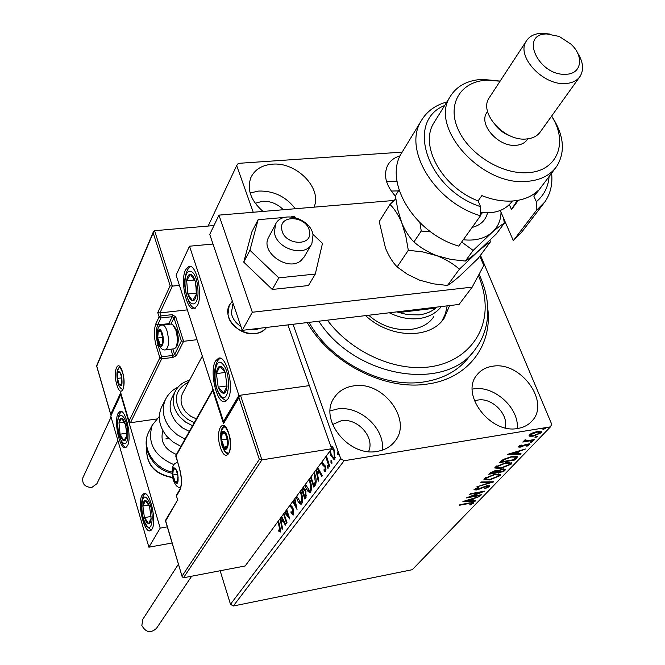 <?xml version="1.0" encoding="UTF-8"?>
<svg xmlns="http://www.w3.org/2000/svg" width="665" height="665" viewBox="0 0 665 665"><rect width="100%" height="100%" fill="white"/><g stroke="black" fill="none" stroke-linecap="round" stroke-linejoin="round"><path stroke-width="1" d="M487.761 308.51C492.549 345.542 467.961 378.601 427.695 384.004C385.21 390.978 330.655 363.364 307.255 322.583M309.059 322.367C330.771 361.669 383.065 388.634 423.854 381.943C443.472 378.859 458.551 370.496 469.099 356.856L473.064 351.96M377.479 451.327C384.993 450.014 390.854 446.597 395.077 441.078C412.757 419.715 382.649 380.338 353.489 385.908C345.027 387.213 338.601 391.145 334.212 397.703C318.369 419.191 348.867 457.47 377.479 451.327M382.317 450.139C385.309 428.393 359.341 404.968 337.014 409.066L330.148 410.92M396.988 181.196L386.473 181.337M314.005 207.164C322.567 188.37 296.341 161.628 272.193 164.205C261.835 165.153 254.737 169.592 250.896 177.53C246.723 189.35 250.772 200.655 263.041 211.437M295.318 208.727C285.917 196.599 273.714 190.705 258.71 191.055L250.131 192.958M518.01 428.418C523.762 427.437 528.409 424.977 531.958 421.036C550.703 402.067 520.495 360.812 492.466 366.282C485.965 367.255 480.837 370.089 477.071 374.769C459.789 393.88 490.338 434.453 518.01 428.418M517.279 428.526C519.265 407.844 493.92 385.11 473.355 388.925L472.283 389.108M505.142 427.828C509.016 414.544 491.975 397.288 477.836 400.064L474.477 400.937M283.34 209.733C277.363 203.756 270.381 200.938 262.376 201.279L255.235 203.307M398.468 190.897L391.203 191.046M368.535 451.601C375.393 437.628 357.504 417.562 341.22 420.77L332.567 424.536M480.471 255.277L551.692 424.17L550.479 426.847L344.113 460.745L233.307 606.006L230.489 604.277L220.132 570.761M330.655 445.874L332.334 446.506L334.412 450.363L334.886 459.374L334.254 459.848L330.746 455.301L329.765 451.311M326.407 455.866L329.649 466.024L329.158 466.68L325.7 456.822M321.893 461.984L325.501 466.539L325.742 471.551L324.146 471.186L324.021 469.656L325.143 470.08L325.035 467.262L322.35 464.702L321.403 462.649M314.213 472.391L314.728 473.788C316.49 478.601 316.656 482.416 315.235 485.226L313.813 487.129L310.48 477.453M303.44 486.996L303.423 487.811L305.825 490.828L306.041 497.478L304.853 499.066L301.594 489.498M294.903 498.584L297.039 509.481L292.725 501.526M293.199 500.878L295.651 505.525L294.42 499.232M283.93 513.447L287.047 522.798L286.615 523.372L283.506 514.02M285.144 511.809L288.028 515.45L286.291 510.246M286.723 509.664L289.857 519.049L284.553 512.599M278.361 520.994L279.691 524.993L280.572 532.025L278.918 531.526L278.718 529.997L280.015 530.362L277.945 521.56M230.489 604.277L340.713 458.651L293.016 324.279M253.24 212.26L236.682 165.602L208.153 226.05M281.644 516.547L285.759 524.51L285.293 525.134L282.982 520.662L281.436 522.74L282.6 528.725L282.135 529.34L280.065 518.692M290.389 504.693L293.165 508.775L293.456 514.86L293.099 515.134L290.971 512.964L291.046 511.651L292.858 513.205L292.716 509.34L289.691 505.641M300.671 490.753L301.095 491.909C302.741 496.647 302.982 500.579 301.827 503.721L301.12 504.245C299.375 503.937 297.887 501.876 296.632 498.06L296.233 496.772M309.533 478.742L309.965 479.914C311.644 484.702 311.893 488.7 310.696 491.917L309.957 492.457C308.169 492.158 306.64 490.088 305.376 486.24L304.961 484.943M317.779 467.57L322.317 475.799L321.793 476.497L319.242 471.876L317.496 474.22L318.751 480.546L318.236 481.236L316 469.98M327.172 467.545L327.213 465.458L327.986 466.448L328.086 468.434L327.172 467.545L328.161 467.379L327.928 466.281M330.962 462.483L331.004 460.38L331.785 461.377L331.885 463.372L330.962 462.483L331.951 462.325L331.719 461.186M337.23 454.104L337.288 451.984L338.078 452.973L338.169 455.001L337.23 454.104L338.236 453.946L337.995 452.757M236.682 165.602L238.303 163.357L402.15 152.127M529.714 436.223L529.066 435.691L529.515 434.785L533.047 432.724L537.661 431.435L541.634 431.918L541.152 432.857L533.106 436.19L529.714 436.223L529.174 435.234M533.937 440.18L522.765 442.05L525.026 441.136L524.062 440.72L525.084 439.781L525.99 439.889L525.408 440.438L527.062 440.712L534.552 439.54L533.937 440.18L533.729 439.673M518.376 446.489L521.127 444.993L521.734 445.209L519.673 446.439L520.703 446.572L525.94 444.361L530.055 444.129L527.046 446.198L526.364 446.015L528.509 444.652L527.312 444.486L520.155 447.196L518.135 446.963L518.376 446.489M516.614 458.16L514.843 460.005L499.781 462.616L500.92 461.41L503.264 459.424L512.208 456.373L517.47 456.722L516.614 458.16L516.248 457.254L514.477 459.099L514.843 460.005M503.663 471.61L488.75 474.245L489.789 473.148L495.201 470.712L497.686 470.878L502.674 468.983L505.558 469.299L503.663 471.61L503.247 470.729M493.804 481.842L476.747 486.896L490.296 482.433L480.812 482.615L481.418 481.984L493.763 481.751M481.385 494.735L480.845 495.3L466.256 497.969L480.654 492.324L469.723 494.311L470.255 493.746L484.91 491.086L470.537 496.722L481.385 494.735M468.983 503.488L459.324 505.275L459.848 504.727L469.656 502.906L473.729 502.773L470.504 504.935L469.665 504.86L472.092 503.314L468.817 503.064M550.479 426.847L412.275 569.697L233.307 606.006M462.906 501.501L479.773 496.414L473.821 498.617L471.876 500.645L475.808 500.529L475.234 501.127L462.906 501.501M489.615 486.514L484.81 488.758L484.519 488.434L488.077 486.83L488.268 486.431L486.589 486.24L478.891 489.274L476.373 489.972L473.954 489.748L478.052 487.379L478.542 487.661L475.699 488.999L476.855 489.415L487.154 485.658L489.897 485.94L489.615 486.514L489.265 485.633L488.251 486.364M489.548 479.964L483.945 479.457L484.419 478.476L495.093 474.112L500.595 474.619L500.08 475.658L489.548 479.964L489.365 479.498M500.471 468.542L494.843 467.994L495.334 466.971L506.165 462.524L511.693 463.073L511.152 464.17L500.471 468.542L500.28 468.06M507.669 454.303L525.433 449.008L519.124 451.352L516.954 453.613L520.994 453.613L520.346 454.286L507.669 454.303M530.928 442.375L530.163 442.059L532.806 441.427L530.928 442.375L530.662 441.726M535.633 437.479L534.876 437.154L537.528 436.523L535.633 437.479L535.367 436.83M543.421 429.382L542.665 429.05L545.333 428.418L543.421 429.382L543.147 428.717M400.131 155.851C394.52 157.447 390.413 160.514 387.803 165.061C383.156 174.912 385.692 185.261 395.409 196.117M340.713 458.651L344.113 460.745M473.148 502.474L473.463 503.28M473.064 502.466L472.042 503.172M472.749 498.501L471.535 499.772L471.876 500.645M475.01 500.546L475.234 501.127M471.759 500.346L470.911 500.371M472.1 499.132L466.464 500.803L470.612 500.679L471.951 498.742M480.679 494.868L480.845 495.3M480.479 491.884L480.654 492.324M470.371 496.298L470.537 496.722M486.423 485.816L486.589 486.24M476.182 489.49L476.373 489.972M475.5 489.174L474.245 489.216M475.467 488.418L475.699 488.999M490.57 481.809L490.105 481.95M490.055 481.817L490.296 482.433M485.99 479.399L484.004 479.066M500.18 474.128L500.08 475.658M499.723 474.768L498.891 475.467M494.344 474.253L494.519 474.702L485.974 478.185L485.608 478.966L490.105 479.382L498.542 475.949L498.958 475.109L498.235 473.788M485.309 477.719L485.608 478.966M485.691 477.462L485.974 478.185M498.958 475.109L494.519 474.702M497.004 471.826L496.165 471.975M490.679 472.94L489.856 473.089M505.018 468.9L505.151 470.072M504.785 469.174L503.305 470.712M497.462 470.695L496.813 471.369L497.179 472.266L502.707 471.286L503.904 469.773L502.108 469.581L498.542 470.986L497.179 472.266M503.538 468.875L503.904 469.773M491.435 472.765L490.853 473.38L495.641 472.532L496.423 471.46L494.66 471.302L491.435 472.765L491.161 472.067M490.504 472.507L490.853 473.38M494.477 470.853L494.66 471.302M498.343 470.488L498.542 470.986M501.925 469.141L502.108 469.581M496.938 467.961L494.893 467.603M511.269 462.582L510.787 463.264L511.152 464.17M510.787 463.264L509.955 463.979M505.392 462.665L505.575 463.131L496.905 466.672L496.522 467.495L501.036 467.944L509.598 464.453L510.03 463.58L509.257 462.208M496.223 466.198L496.522 467.495M496.605 465.941L496.905 466.672M510.03 463.58L505.575 463.131M501.743 461.302L500.886 461.452M516.996 456.273L516.248 457.254M501.867 460.488L501.909 461.734L513.887 459.665L515.707 457.271L511.618 456.988L504.394 459.498L501.909 461.734M515.707 457.271L515.084 456.049M504.153 458.917L504.394 459.498M511.427 456.514L511.618 456.988M524.602 449.257L524.776 449.69M518.949 450.912L519.124 451.352M518.043 451.178L516.58 452.707L516.954 453.613M520.072 453.613L520.346 454.286M516.855 453.38L515.882 453.38M511.285 453.38L510.537 453.38M517.32 451.884L511.385 453.621L515.658 453.621L517.137 451.444M511.21 453.189L511.385 453.621M519.573 445.7L519.789 446.215M529.431 443.771L529.789 444.652M529.382 443.763L528.434 444.461M527.121 444.012L527.312 444.486M525.924 444.37L526.106 444.81M524.111 445.168L524.319 445.683M521.875 446.24L522.067 446.697M519.914 446.597L520.155 447.196M519.623 446.298L518.492 446.381M525.541 440.596L524.851 440.712M524.411 440.18L525.026 441.136M541.135 431.452L541.152 432.857M540.77 431.934L540.105 432.508M532.881 435.658L533.106 436.19M530.828 435.459L529.332 435.301M536.838 431.585L537.046 432.084L530.903 434.561L530.604 435.176L533.729 435.542L539.781 433.09L539.523 431.244M530.213 434.195L530.604 435.176M530.628 433.904L530.903 434.561M540.096 432.433L537.046 432.084M280.597 531.983L278.918 531.526M279.849 531.36L279.732 530.512M280.746 530.329L280.015 530.362M283.697 520.529L282.982 520.662M281.736 522.333L281.428 520.762M280.522 518.068L281.062 520.828L281.993 520.662L283.041 519.249M282.966 519.107L282.243 519.232L281.187 517.17M281.062 520.828L282.243 519.232M288.618 515.342L288.028 515.45M289.217 517.146L285.069 511.9M293.481 514.835L292.101 513.106M291.827 512.815L290.971 512.964M293.298 513.131L292.858 513.205M293.315 509.232L292.716 509.34M292.783 507.777L292.026 507.91M292.434 507.071L290.164 505.001M296.499 506.722L295.842 505.491M296.241 505.417L295.651 505.525M297.255 497.952L296.632 498.06M301.511 504.045L299.233 501.651M296.681 496.165L300.68 502.432L302.184 501.859L302.575 501.028M301.262 492.416L300.638 492.516L300.223 491.369M302.184 501.859L301.228 502.033L301.844 498.484L300.638 492.516M300.68 502.432L301.228 502.033M305.551 498.135L305.052 496.68M305.983 491.335L305.36 491.443L303.622 489.415L302.833 490.196L302.351 488.733M305.227 489.39L303.814 489.382M302.833 490.196L304.72 496.738L305.684 496.572L306.607 495.176M302.134 488.775L303.523 487.802M303.207 488.318L302.367 488.459M306.208 495.874L305.243 496.04L305.36 491.443M304.72 496.738L305.243 496.04M306.016 486.132L305.376 486.24M310.356 492.266L307.953 489.756M305.426 484.311L309.508 490.629L311.054 490.038L311.469 489.116M310.139 480.429L309.499 480.537L309.067 479.374M311.054 490.038L310.081 490.196L310.721 486.581L309.499 480.537M309.508 490.629L310.081 490.196M314.52 486.19L314.005 484.702M310.954 476.822L313.681 484.76L314.653 484.594L316.266 481.851M314.911 474.32L314.254 474.428L313.739 473.039M316.266 481.801L315.301 481.959L314.254 474.428M313.681 484.76L315.301 481.959M320.073 471.734L319.242 471.876M317.779 473.846L317.438 472.142M316.515 469.282L317.097 472.2L318.07 472.034L319.316 470.363M319.267 470.263L318.427 470.396L317.255 468.268M317.097 472.2L318.427 470.396M325.725 471.568L324.146 471.186M325.127 471.028L325.06 470.213M325.584 470.005L326.116 469.931M326.116 469.922L325.143 470.08M325.7 467.154L325.035 467.262M325.326 466.082L324.503 466.215M325.21 465.799L323.531 465.625M324.52 465.458L323.331 464.544L322.35 464.702M323.331 464.544L322.774 463.53M322.242 462.865L321.519 462.981M330.937 446.664L331.245 446.099L330.763 446.173M334.661 459.623L332.857 457.636M331.453 455.184L330.746 455.301M330.38 450.488L331.245 454.644L333.905 458.127L335.526 457.32M333.365 447.969L331.237 447.495L333.913 451.045L334.611 450.937M335.326 457.653L334.329 457.811L333.913 451.045M333.905 458.127L334.329 457.811M266.499 327.454C263.797 330.879 259.982 332.932 255.052 333.589C239.259 336.191 222.459 317.779 229.217 305.435L232.351 301.145L229.217 305.435L227.995 314.179C229.558 331.054 257.671 340.663 266.499 327.454M227.937 398.975L225.003 401.552C216.815 404.511 209.093 371.245 215.502 360.995L218.594 358.169C226.732 355.002 234.612 389.1 227.937 398.975M185.61 269.716C179.916 280.414 186.666 311.353 194.188 308.718L197.364 305.609C203.291 295.252 196.424 263.54 188.927 266.357L185.61 269.716M189.508 246.208L238.918 395.426L223.49 421.427L176.109 275.135L189.508 246.208L213.008 244.038M238.918 395.426L309.366 385.617L287.903 324.894M223.49 421.427L224.354 421.302M169.026 438.667L165.868 438.867L169.026 438.667M118.046 413.447L120.091 411.344C125.81 408.933 132.094 437.869 127.505 445.725L125.544 447.661C119.8 449.914 113.624 421.577 118.046 413.447M151.969 529.199C157.065 521.809 150.032 490.92 143.914 493.58L142.036 495.317C137.123 503.006 144.031 533.264 150.19 530.786L151.969 529.199M160.207 528.118L148.894 547.195L110.789 416.099L120.747 394.603L160.207 528.118L167.314 526.871M148.894 547.195L172.119 543.006M309.441 231.329C307.33 215.834 278.535 213.856 281.81 229.566C283.864 245.31 313.016 247.039 309.441 231.329M274.454 232.534L275.46 224.504C281.386 209.882 310.904 218.22 313.04 234.969L311.877 243.598C305.709 257.796 276.324 249.217 274.454 232.534M232.95 304.204L231.362 312.874C232.334 318.394 235.526 322.932 240.938 326.49M248.652 329.582L255.052 329.873L260.73 328.136M187.355 309.873L159.933 312.924L172.393 286.116L170.149 285.792L153.183 232.941L153.382 231.794L154.571 230.705L172.393 286.116L179.425 285.385M154.571 230.705L213.972 225.543M153.183 232.941L96.733 366.116L110.739 414.287L120.697 392.741L129.143 421.602L130.44 422.732L156.45 419.017M129.068 421.045L159.874 357.745L156.283 346.207C153.881 337.23 153.731 329.774 155.851 323.83L159.093 316.848L157.755 312.592L159.933 312.924L160.872 315.908L172.152 314.645L175.768 316.881L183.582 341.311L197.015 339.69M110.739 414.287L111.097 415.442M120.697 392.741L121.047 393.904M158.977 345.177L158.046 345.293L161.637 356.822L159.874 357.745L161.67 358.851L172.858 357.454L176.383 355.625L183.582 341.311L181.37 340.954L173.997 317.82L170.988 324.055M165.519 520.346L182.152 576.688L183.482 577.777L245.185 565.965L331.669 448.734L309.366 385.617L240.456 395.209L261.902 459.889L331.669 448.734M177.655 499.93L165.643 520.936M182.077 576.123L259.333 459.374L261.902 459.889L183.482 577.777M259.333 459.374L238.926 397.687L239.309 396.132L240.456 395.209M238.926 397.687L223.507 423.622L223.955 421.976M223.507 423.622L212.775 390.48L213.041 389.175M173.507 478.783L174.97 481.967L176.574 482.931L177.397 482.216L178.12 477.62L177.247 472.3L175.967 469.374L174.546 468.143L173.341 468.892L172.75 475.026L173.507 478.783M174.064 478.301L174.762 481.676L177.397 482.216L178.012 476.057L175.967 469.374L173.341 468.892L172.75 475.026L174.064 478.301M177.705 474.236L172.75 475.026M177.655 481.202L174.762 481.676M158.436 341.694L159.883 344.653L161.454 345.276L162.26 344.337L162.967 339.848L162.302 334.861L160.822 331.37L159.608 330.438L158.245 331.486L157.68 337.986L158.436 341.694M158.993 341.153L159.683 344.395L162.26 344.337L162.842 337.812L160.822 331.37L158.245 331.486L157.68 337.986L158.993 341.153M173.365 325.135L176.99 330.729C178.727 337.321 178.686 342.433 176.865 346.058L175.809 347.62M174.089 348.817L175.685 347.803C177.788 343.614 177.838 337.687 175.826 330.04L172.543 324.395L171.08 324.046L162.692 325.01M162.784 337.379L157.68 337.986M162.327 344.071L159.683 344.395M118.146 381.851L119.235 384.395L120.448 385.376L121.454 384.503L122.011 381.544L121.038 374.586L120.107 372.566L118.894 371.619L117.896 372.508L117.464 378.41L118.146 381.851M121.77 377.654L120.107 372.566L117.896 372.508L117.464 378.41L119.235 384.395L121.454 384.503L121.894 378.584M121.803 377.853L117.464 378.41M121.554 384.096L119.235 384.395M222.293 444.012L224.221 447.695L225.418 448.41L226.291 448.177L226.856 447.545L227.646 440.729L225.319 433.514L223.64 432.25L222.218 433.148L221.437 439.939L222.293 444.012M222.925 443.472L223.748 447.113L226.856 447.545L227.646 440.729L225.319 433.514L222.218 433.148L221.437 439.939L222.925 443.472M227.347 439.041L221.437 439.939M227.114 446.597L223.748 447.113M196.383 287.754L195.119 281.037C193.739 276.731 192.127 274.479 190.265 274.279C188.436 274.429 187.239 276.607 186.657 280.805L187.846 293.997C189.192 298.261 190.789 300.538 192.65 300.829C194.479 300.771 195.71 298.627 196.316 294.404L196.383 287.754M196.05 287.696L195.119 281.037L190.265 274.279L186.657 280.805L187.846 293.997L192.65 300.829L196.316 294.404L196.05 287.696M194.546 279.998L186.657 280.805M196.308 293.09L187.846 293.997M126.525 430.621L125.477 424.777C124.372 420.912 123.1 418.709 121.67 418.177C120.274 417.936 119.376 419.524 118.985 422.923L120.057 434.187C121.146 438.011 122.402 440.23 123.831 440.82C125.236 441.128 126.142 439.573 126.558 436.165L126.525 430.621M126.308 430.43L125.477 424.777L121.67 418.177L118.985 422.923L120.057 434.187L123.831 440.82L126.558 436.165L126.308 430.43M124.272 422.167L118.985 422.923M126.5 433.248L120.057 434.187M146.367 522.025L148.503 523.829C149.949 523.87 150.814 522.058 151.113 518.401L149.583 506.68C148.312 502.848 146.932 500.795 145.46 500.521C144.022 500.554 143.175 502.383 142.892 506.023L144.405 517.611L146.367 522.025M146.749 520.662L148.503 523.829L151.113 518.401L149.583 506.68L145.46 500.521L142.892 506.023L144.405 517.611L146.749 520.662M148.736 505.043L142.892 506.023M151.022 516.481L144.405 517.611M220.672 391.885L223.457 393.472C225.369 393.123 226.557 390.704 227.031 386.224L225.244 372.533C223.631 368.277 221.861 366.199 219.907 366.282C218.02 366.723 216.848 369.166 216.408 373.622L218.17 387.121L220.672 391.885M221.146 390.239L223.457 393.472L227.031 386.224L225.244 372.533L219.907 366.282L216.408 373.622L218.17 387.121L221.146 390.239M225.194 372.458L216.408 373.622M227.014 385.916L218.17 387.121M173.881 464.636C154.238 456.007 147.015 442.873 152.227 425.218L159.326 416.456M176.408 454.469C164.529 449.349 160.024 441.402 162.875 430.629M172.717 396.207L171.944 397.678C168.453 406.115 170.016 414.436 176.632 422.657L182.401 427.811L189.326 431.435M202.335 356.116L182.418 393.68C179.816 399.873 180.955 405.999 185.843 412.051L190.606 416.182L196.366 418.892M162.36 405.542L161.462 407.288C157.422 417.146 159.234 426.855 166.907 436.423L173.291 442.208L180.947 446.373M117.871 440.454L96.907 483.713L91.812 487.462C84.921 487.154 81.945 483.929 82.867 477.778L83.067 477.362M191.678 576.206L156.499 628.334C150.814 633.496 145.926 632.556 141.836 625.524L142.834 619.281M268.984 236.649L268.452 237.646C260.248 252.343 288.269 272.01 301.079 260.53L304.445 256.482M284.362 217.43L258.12 219.691L251.927 231.711L243.739 262.126L272.276 289.458L308.435 285.551L315.301 274.047L322.483 243.357L312.899 234.288M295.169 217.522L294.179 216.582L291.154 216.84M258.12 219.691L249.932 250.273L243.739 262.126M249.932 250.273L278.818 277.87L272.276 289.458M278.818 277.87L315.301 274.047M394.054 200.456L218.943 215.128L252.326 312.251L472.2 287.122L483.779 265.468L479.839 256.125M218.943 215.128L209.741 234.404L242.243 330.347L459.058 304.445L472.2 287.122M252.326 312.251L242.243 330.347M327.371 320.181C350.463 351.22 392.533 370.854 427.287 367.171C462.125 363.572 485.367 338.003 485.176 306.723C485.101 296.357 482.848 285.958 478.409 275.518M479.074 274.263C484.777 286.366 487.686 298.477 487.794 310.605C487.802 325.119 483.696 337.92 475.475 348.992C446.456 392.633 355.193 378.094 318.801 321.203M449.631 305.568L444.212 318.119C430.479 339.507 390.214 338.701 365.55 315.617M441.934 321.02L445.4 313.83L447.163 305.867M368.709 315.235C389.382 334.071 422.549 334.412 433.871 316.548M441.302 306.565C436.107 313.24 428.684 317.238 419.025 318.543C409.266 319.641 399.349 317.712 389.291 312.783M396.731 311.893L407.579 314.686L419.133 314.869C425.708 314.038 431.269 311.777 435.824 308.103L437.005 307.08M399.316 311.577L398.626 312.558L435.824 308.103L436.539 307.139M551.609 173.183C552.748 184.172 550.479 193.781 544.801 201.994L536.189 210.689L513.313 240.63L521.834 231.977L543.155 204.147M500.097 81.172L486.888 80.216C461.045 81.172 446.847 103.582 457.861 128.802C468.476 154.039 502.133 174.962 528.334 172.634C557.602 170.963 568.55 141.969 551.576 116.159M551.642 116.067C563.97 134.953 565.666 151.728 556.721 166.383C550.495 175.086 540.886 180.057 527.902 181.296C482.657 187.173 429.016 127.996 450.064 96.824C456.539 86.076 467.296 80.249 482.316 79.343L500.155 81.08M495.492 125.436C499.872 130.714 505.334 134.43 511.875 136.574M489.723 97.032L489.058 98.046C478.634 112.909 504.386 141.495 526.248 138.993C532.748 138.47 537.503 136.001 540.512 131.603L579.498 77.173M546.904 33.965C518.883 33.674 538.725 76.409 566.073 74.256C581.817 74.039 584.327 56.143 570.794 44.006L559.207 36.45L546.904 33.965M577.519 52.892C583.188 61.795 584.07 69.576 580.171 76.242C577.145 80.673 572.274 83.108 565.558 83.532C542.973 85.702 515.774 56.059 526.298 41.105C529.382 36.209 534.527 33.591 541.726 33.267L549.722 34.04M487.245 111.936L486.714 112.742C478.343 124.604 498.683 147.314 516.073 145.303C521.277 144.87 525.076 142.875 527.486 139.326L527.827 138.844M435.085 120.922L433.713 123.141C419.307 145.943 442.275 187.322 478.11 200.905L481.842 195.61C492.807 199.974 503.339 201.744 513.438 200.921C523.471 199.966 531.568 196.616 537.752 190.872L533.829 196.092L538.06 191.188L555.325 168.237M444.677 105.494C404.786 121.113 427.163 189.392 480.571 206.657L480.487 215.768L458.742 246.108C414.445 233.448 383.464 181.886 401.369 153.416L402.99 150.756M480.487 215.768C435.068 202.526 402.924 149.908 420.978 121.238C426.464 111.645 435.101 105.211 446.888 101.936M536.189 210.689L536.347 201.736L533.829 196.092M536.347 201.736C544.028 195.269 548.276 186.865 549.091 176.533M478.11 200.905L480.571 206.657M500.238 210.497L513.313 240.63M518.409 200.24L511.501 209.575L509.34 204.645M517.229 200.448L511.501 209.575M516.564 200.556L516.88 201.271M395.783 198.802L389.981 204.421L379.241 221.545L385.492 248.128C388.751 255.992 392.633 262.259 397.13 266.931L408.31 250.281L422.774 251.919L436.814 255.668C445.774 259.225 453.297 263.739 459.39 269.217L447.47 285.468L433.306 283.822L419.607 280.173L407.396 274.296L397.13 266.931M389.981 204.421C394.47 208.802 398.418 214.986 401.818 222.966L405.8 235.984L408.31 250.281M459.39 269.217L478.002 251.437C483.314 246.831 487.412 243.706 490.288 242.068L478.135 258.411L460.072 275.717C454.81 280.314 450.612 283.564 447.47 285.468M490.288 242.068L490.03 240.181M463.297 239.749C475.151 241.029 484.719 238.602 492.017 232.459C497.37 227.846 501.468 224.762 504.319 223.199L496.373 233.881L478.002 251.437C472.682 256.042 468.468 259.259 465.367 261.062L450.828 259.416L436.814 255.668C427.903 252.151 420.272 247.571 413.921 241.935C409.233 237.272 405.201 230.954 401.818 222.966L397.861 210.024L395.367 195.843L399.05 189.974M461.676 242.018L473.156 250.431L492.017 232.459C497.827 227.231 500.828 220.514 501.019 212.293M419.947 222.742L421.236 231.038L430.762 231.886M504.319 223.199L503.58 218.195M473.156 250.431L465.367 261.062M421.236 231.038L413.921 241.935M480.529 212.492C495.018 214.03 505.616 210.231 512.299 201.096L512.366 201.005M481.535 487.611L481.709 488.052M497.104 471.061L497.462 471.959M501.934 460.429L502.291 461.335M279.782 525.292L279.217 525.4M291.37 506.098L290.422 506.264M315.16 483.912L314.188 484.078M116.832 384.736C112.476 370.837 118.353 357.479 122.543 372.167C126.998 386.432 120.905 399.424 116.832 384.736M119.284 386.265L122.551 389.732C122.41 392.317 125.743 382.541 122.51 372.367C117.846 362.176 119.941 368.684 119.343 366.822L117.323 371.037M172.833 348.967L174.587 354.52L172.825 355.434L161.637 356.822L161.67 358.851L130.44 422.732M157.755 312.592L170.149 285.792M172.858 357.454L172.825 355.434L170.863 349.208M168.561 324.337L168.852 323.656L157.655 324.936C155.718 330.339 155.851 337.122 158.046 345.293L156.283 346.207M170.257 324.138L168.852 323.656L172.185 316.698L160.913 317.97L157.655 324.936L155.851 323.83M176.383 355.625L174.587 354.52L181.37 340.954M160.872 315.908L159.093 316.848L160.913 317.97L160.872 315.908M172.152 314.645L172.185 316.698L173.997 317.82L175.768 316.881M228.76 433.364C234.587 450.538 225.626 464.752 220.364 447.188C214.67 430.513 223.299 415.766 228.76 433.364M222.825 447.695C224.512 451.859 226.324 453.804 228.253 453.522L228.278 453.505C227.322 456.232 233.049 449.05 228.694 433.613L226.524 428.809L225.244 427.221L223.897 426.672C222.168 427.254 221.121 429.607 220.755 433.73M212.775 390.48L175.826 456.298L179.508 468.318C181.994 477.744 182.11 485.051 179.849 490.263L176.466 495.999L177.821 500.454M176.574 496.364L177.646 500.221M176.599 494.968L179.924 489.315L179.849 490.263M179.924 489.315C181.969 484.818 181.811 477.886 179.459 468.517L179.508 468.318M175.942 456.697L175.934 455.309M173.257 479.207C177.622 486.489 179.026 484.029 177.489 471.834C173.124 464.636 171.711 467.088 173.257 479.207M180.722 487.304C177.937 488.152 175.41 485.625 173.141 479.723C171.055 469.216 172.376 463.522 177.098 462.649L177.655 462.616M158.203 342.201C160.997 351.76 165.361 342.783 162.318 333.564C159.467 324.005 155.194 333.132 158.203 342.201M174.396 348.776L165.701 349.84C162.667 350.571 160.132 348.236 158.095 342.832C156.3 330.663 157.73 324.736 162.376 325.052C164.097 324.861 165.668 326.864 167.073 331.062C169.384 340.887 168.927 347.147 165.701 349.84L165.386 349.881M117.946 382.3C121.687 388.518 122.842 385.974 121.412 374.669C117.663 368.51 116.508 371.053 117.946 382.3M221.994 444.503C225.211 455.176 230.614 446.481 227.089 436.115C223.797 425.434 218.519 434.32 221.994 444.503M197.779 287.804C196.034 265.684 182.942 265.742 185.261 287.33C186.84 308.843 199.982 309.898 197.779 287.804M127.597 430.937C125.993 412.15 115.951 409.59 117.988 428.102C119.476 446.423 129.567 449.798 127.597 430.937M146.2 524.776C152.9 535.79 154.654 509.058 147.771 499.465C141.047 488.908 139.492 515.234 146.2 524.776M220.389 395.234C229.034 406.664 231.919 373.979 222.991 364.362C214.305 353.572 211.728 385.625 220.389 395.234M149.442 430.621L148.561 432.333C141.138 446.93 153.416 468.01 171.986 472.05M146.633 448.26C146.308 464.353 154.945 474.062 172.559 477.395M185.028 439.091L177.314 434.885L170.872 429.058C163.133 419.424 161.287 409.657 165.344 399.748C168.07 394.096 172.31 389.89 178.062 387.121M192.534 425.716L185.56 422.067L179.758 416.88C173.091 408.618 171.512 400.255 175.011 391.793L175.701 390.463M188.544 382.126C174.837 389.515 172.725 400.305 182.21 414.495L187.671 419.332L194.238 422.674M487.512 212.908C485.583 220.447 480.463 225.277 472.15 227.413M480.496 214.986L482.416 212.709M393.954 442.466L395.077 441.078M531.119 421.926L531.958 421.036M472.092 503.314L471.801 502.549M488.235 486.339L487.919 485.55M475.55 489.29L475.251 488.534M496.423 471.46L496.073 470.596M519.673 446.439L519.407 445.783M528.509 444.652L528.168 443.813M525.408 440.438L525.134 439.789M292.658 513.355L293.598 513.189M324.936 470.238L325.925 470.072M189.583 266.291L188.927 266.357M219.226 358.094L218.594 358.169M275.46 224.504L268.452 237.646M233.216 303.697L232.434 305.168M311.336 244.545L303.897 257.43M96.6 365.833L153.382 231.794M110.806 414.802L96.608 365.966M129.143 421.602L120.772 393.289M182.152 576.688L165.477 520.703M165.494 520.396L177.588 500.038M223.881 422.109L239.309 396.132M179.459 468.517L175.884 455.392L213.041 389.158M119.983 367.188C116.832 368.61 116.126 373.813 117.863 382.807C119.135 386.789 120.797 388.967 122.859 389.341M121.994 381.103L122.011 381.544M121.146 375.06L121.038 374.586M224.778 426.855C220.697 428.867 219.716 434.968 221.827 445.134C223.922 450.438 226.208 453.098 228.694 453.131M190.88 266.599C186.79 267.746 183.582 278.901 184.978 287.288C187.414 301.203 190.897 308.153 195.427 308.128M121.629 411.618C118.328 414.262 117.057 419.723 117.796 427.986C120.731 442.1 123.673 448.443 126.624 447.005M145.485 493.804C139.642 495.999 140.639 517.32 146.458 526.065L151.304 530.096M220.589 358.344C216.848 359.258 214.08 367.803 214.562 376.831C214.704 383.996 216.798 390.779 220.83 397.171L226.291 400.929M152.227 425.218L148.561 432.333C140.539 448.351 153.357 469.839 172.019 473.247M146.624 448.185C146.15 464.644 154.812 474.469 172.609 477.653M171.944 397.678L175.011 391.793C177.937 385.9 182.784 382.059 189.542 380.247M165.344 399.748L161.462 407.288M82.867 477.778L111.063 417.046M142.534 619.738L178.428 564.203M444.212 318.119L442.848 319.932M526.298 41.105L489.058 98.046M487.561 111.462L486.714 112.742M450.064 96.824L433.713 123.141M420.978 121.238L401.369 153.416M518.384 200.248L512.549 208.128"/></g></svg>

